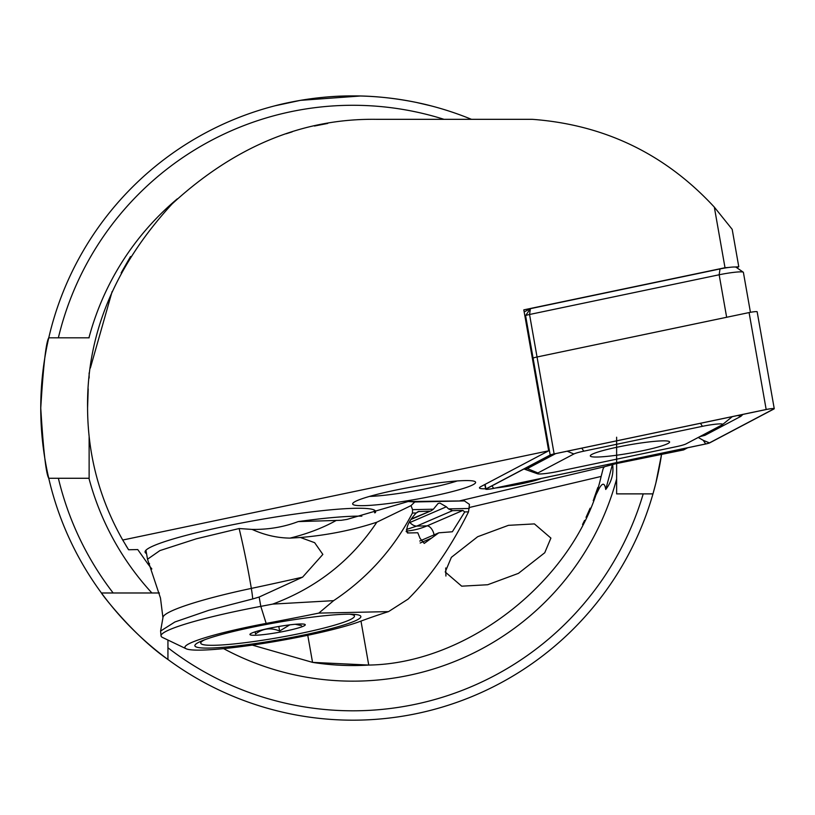<?xml version="1.0" encoding="UTF-8"?>
<svg xmlns="http://www.w3.org/2000/svg" width="815" height="815" viewBox="0 0 815 815"><rect width="100%" height="100%" fill="white"/><g stroke="black" fill="none" stroke-linecap="round" stroke-linejoin="round"><path stroke-width="1.22" d="M445.907 576.042L445.734 567.974M445.214 571.998L451.367 557.338L477.672 536.718L508.438 525.339L534.406 523.902L550.899 538.083L544.746 552.743L518.432 573.363L487.676 584.742L461.697 586.179L445.214 571.998M606.615 464.744L612.024 464.642M612.564 463.959C613.899 473.464 611.617 481.971 605.728 489.469L612.442 464.428M605.728 489.469C604.73 482.826 602.53 482.511 599.137 488.531L593.198 500.553M590.111 508.183L587.462 514.245M584.589 520.388L582.542 524.503M375.297 512.686A117.044 12.052 170 0 0 375.623 511.463A117.044 12.052 170 0 0 258.253 519.919A117.044 12.052 170 0 0 145.08 552.112A117.044 12.052 170 0 0 146.527 553.579M286.157 133.762L292.167 131.857M369.501 496.416A54.625 5.623 170 0 0 457.205 480.952M352.661 503.965A62.429 6.428 170 0 0 415.253 499.452A62.429 6.428 170 0 0 475.614 482.276A62.429 6.428 170 0 0 475.165 481.685A62.429 6.428 170 0 0 413.022 486.789A62.429 6.428 170 0 0 352.875 503.252A62.429 6.428 170 0 0 352.661 503.965M459.64 500.879L604.435 466.751L603.202 468.452L601.134 476.439L469.359 507.49M360.373 96.007L300.409 100.357L274.849 105.828C273.942 106.072 310.923 95.589 352.926 95.915C394.817 95.6 431.848 106.072 430.911 105.828L416.75 102.527M661.546 454.413A312.125 312.125 0 0 1 652.968 493.88L655.841 483.142L661.546 454.413M616.629 437.227L616.629 493.88L652.968 493.88A312.125 312.125 0 0 1 40.75 408.05C43.389 365.385 46.058 341.984 48.757 337.818A312.125 312.125 0 0 1 471.478 119.326M89.13 436.779L89.13 478.273L48.757 478.273C46.058 474.106 43.389 450.705 40.75 408.05A312.125 312.125 0 0 1 48.757 337.818L89.13 337.818M652.968 493.88L643.218 493.88A302.762 302.762 0 0 1 167.941 647.762L167.941 659.488C133.752 635.975 101.294 593.717 101.437 592.984L159.424 592.984M586.026 517.382L589.703 509.151M593.921 498.648L597.813 487.523M601.144 476.398L601.877 473.698M252.304 645.103L312.542 662.371L368.737 665.06C470.54 663.614 578.782 575.757 601.134 476.439M734.987 267.014L738.777 266.75L732.186 229.341L714.327 207.122C665.183 153.984 604.526 124.726 532.348 119.326L376.286 119.326C302.599 118.338 234.547 146.527 172.128 203.893C114.762 266.311 86.584 334.364 87.572 408.05C87.796 455.106 99.522 499.096 122.729 540.029L128.587 549.758L137.745 549.565L147.922 563.939A257.509 257.509 0 0 0 151.855 568.972L147.922 563.939L149.553 563.654M604.435 466.751L616.15 463.623L683.622 449.921L687.728 447.751M122.729 540.029L548.668 450.817L480.83 486.616A32.773 3.372 170 0 0 479.464 487.9A32.773 3.372 170 0 0 485.597 488.776M495.622 487.991A32.773 3.372 170 0 0 541.354 478.405M714.327 207.122L725.014 267.728L728.804 267.452M725.014 267.728L523.811 309.863L548.668 450.817M738.777 266.75L736.852 267.758M87.572 408.05L88.203 388.908M90.353 368.044L112.113 291.556M121.16 272.882L130.532 256.521M128.587 549.758A265.313 265.313 0 0 1 125.897 545.408M167.941 647.762L167.941 640.05M619.95 493.88L616.629 493.88M312.542 662.371A257.509 257.509 0 0 0 368.737 665.06A257.509 257.509 0 0 1 312.542 662.371L307.764 635.282M113.163 592.984L101.437 592.984L113.163 592.984A302.762 302.762 0 0 1 58.374 478.273L48.757 478.273M40.75 408.05A312.125 312.125 0 0 1 48.757 337.818L58.374 337.818A302.762 302.762 0 0 1 444.022 119.326M89.13 378.068L89.13 372.934M314.447 126.03L327.701 123.442M591.975 454.352A40.261 4.146 170 0 0 590.305 455.931A40.261 4.146 170 0 0 624.545 454.057A40.261 4.146 170 0 0 667.943 443.523A40.261 4.146 170 0 0 669.614 441.954A40.261 4.146 170 0 0 635.374 443.829A40.261 4.146 170 0 0 591.975 454.352M676.134 446.712A15.607 1.61 170 0 0 686.036 443.9L721.998 424.931A15.607 1.61 170 0 0 722.447 424.646A15.607 1.61 170 0 0 702.448 426.316L583.784 451.174A15.607 1.61 170 0 0 573.882 453.986L537.92 472.955A15.607 1.61 170 0 0 537.574 473.81A15.607 1.61 170 0 0 557.47 471.559L676.134 446.712M705.79 443.971A6.245 0.642 170 0 0 709.743 442.851L773.995 408.947A6.245 0.642 170 0 0 774.25 408.702A6.245 0.642 170 0 0 766.171 409.497L554.129 453.914A6.245 0.642 170 0 0 550.176 455.035L485.923 488.939A6.245 0.642 170 0 0 485.669 489.183A6.245 0.642 170 0 0 493.747 488.379L705.79 443.971M774.25 408.702L757.155 311.778A6.245 0.642 170 0 0 749.087 312.573L537.044 356.99A6.245 0.642 170 0 0 533.081 358.111L532.389 358.478L533.081 358.111L550.176 455.035M709.447 442.891L773.7 408.987A5.929 0.611 170 0 0 773.832 408.661A5.929 0.611 170 0 0 766.273 409.517L554.231 453.924A5.929 0.611 170 0 0 550.471 454.994L486.219 488.898A5.929 0.611 170 0 0 486.056 489A5.929 0.611 170 0 0 493.646 488.368L705.688 443.951A5.929 0.611 170 0 0 709.447 442.891L703.264 440.334L705.688 443.951M698.231 437.472L703.264 440.334M742.913 414.407L740.855 416.363L704.904 435.332L699.667 436.708M555.687 453.619L527.346 468.584L524.687 469.246L537.574 473.81M750.432 312.308L743.392 272.373A18.725 1.925 170 0 0 743.249 272.19A18.725 1.925 170 0 0 719.156 274.777L726.654 317.279L537.044 356.99A6.245 0.642 170 0 0 533.081 358.111L525.593 315.609L524.891 315.986M720.012 268.94L719.156 274.777L529.546 314.488A6.245 0.642 170 0 0 525.593 315.609L530.402 308.661L720.012 268.94A12.49 1.284 -10 0 1 736.077 267.228L743.249 272.19M524.177 311.941L530.402 308.661L529.546 314.488L554.129 453.914M186.095 648.74A94.397 9.719 170 0 0 330.839 630.026A94.397 9.719 170 0 0 360.138 621.407A378.873 39.008 -10 0 1 388.521 611.617L318.828 613.104A378.873 39.008 -10 0 1 266.169 623.404A94.397 9.719 170 0 0 224.909 632.277A94.397 9.719 170 0 0 186.095 648.74L162.521 637.452A115.873 11.93 -10 0 1 161.054 635.985L160.596 631.055L174.919 621.967L208.925 610.262L252.711 598.954A31.215 5.379 78 0 0 251.336 588.41A111.737 12.582 169.2 0 0 162.939 617.76L160.484 598.057L147.525 559.222L145.936 550.227M161.054 635.985A115.873 11.93 -10 0 1 210.158 617.25A115.873 11.93 -10 0 1 260.81 606.36A357.398 36.797 170 0 0 272.719 604.098C316.607 587.727 351.306 560.435 376.825 522.201C352.824 530.107 327.375 535.2 300.47 537.503L314.651 542.688L322.852 554.414L302.599 577.152L259.16 597.028L252.711 598.954M302.599 577.152A433.835 48.839 169.2 0 1 251.336 588.41A156.062 26.915 78 0 0 247.831 568.87A156.062 26.915 78 0 0 239.141 528.538L252.11 529.414C268.492 529.648 283.854 527.04 298.188 521.59L341.2 520.306L347.017 519.399L408.193 501.51L464.428 500.909L414.784 501.969L411.025 505.616L412.563 509.66L412.431 513.043C393.706 548.903 367.443 578.11 333.62 600.655L318.828 613.104M388.521 611.617L408.152 599.066C430.493 576.816 450.624 547.741 468.523 511.851L469.45 504.383L464.428 500.909M230.584 632.165A84.271 8.68 170 0 0 195.162 644.828A84.271 8.68 170 0 0 236.258 646.03A84.271 8.68 170 0 0 325.154 630.148A84.271 8.68 170 0 0 360.261 615.712A84.271 8.68 170 0 0 230.584 632.165M419.725 541.038L438.796 532.816L452.345 531.767L464.744 511.932L462.859 510.445L452.549 510.659L416.75 526.093L406.4 529.485M438.796 532.816L424.228 543.422L420.041 538.318L417.789 532.766L407.48 532.979C405.513 528.14 408.427 521.468 416.21 512.961L412.431 513.043M411.31 518.941L431.278 510.72L433.397 509.212L438.103 503.456L439.896 503.069L446.365 506.798L448.505 508.896L452.549 510.659M429.383 511.158L418.115 511.596M417.076 512.238L419.073 511.372L416.21 512.961M239.141 528.538L196.323 538.807L159.893 550.594L147.525 559.222M361.829 516.15A115.873 11.93 170 0 0 298.188 521.59M272.719 604.098L333.62 600.655M411.025 505.616L376.825 522.201M336.361 520.378C322.944 527.886 307.479 533.805 289.987 538.114C277.09 537.931 264.457 535.027 252.11 529.414M300.47 537.503L289.987 538.114M414.784 501.969L408.193 501.51M204.697 639.755A78.036 8.038 170 0 0 200.755 643.178A78.036 8.038 170 0 0 242.564 642.994A78.036 8.038 170 0 0 321.385 628.691A78.036 8.038 170 0 0 354.444 616.079A78.036 8.038 170 0 0 349.574 614.215M293.359 629.292A28.087 2.893 170 0 0 305.065 624.473A28.087 2.893 170 0 0 261.839 629.964A28.087 2.893 170 0 0 250.032 634.182A28.087 2.893 170 0 0 263.734 634.59A28.087 2.893 170 0 0 293.359 629.292M301.499 625.594L295.56 624.351M289.926 624.759L279.616 631.024C270.845 627.387 262.817 628.385 255.533 634.009L255.146 631.829M278.812 626.48L279.616 631.024M88.947 337.818A273.117 273.117 0 0 1 177.303 198.85M151.855 568.972A257.509 257.509 0 0 1 147.922 563.939M616.629 478.945A273.117 273.117 0 0 1 223.605 648.628M151.906 592.984A273.117 273.117 0 0 1 88.947 478.273M368.737 665.06L360.984 621.091M485.119 484.355L485.923 488.939M749.087 312.573L766.171 409.497M491.975 485.862L493.646 488.368M772.752 408.6L773.7 408.987M525.716 468.055A10.921 10.351 -117.8 0 1 527.346 468.584L537.92 472.955M567.189 451.215L573.882 453.986M581.767 448.158L583.784 451.174M700.431 423.301L702.448 426.316M740.855 416.363A10.921 10.351 62.2 0 0 737.361 415.569M732.42 416.608A10.921 10.351 62.2 0 0 732.237 416.699L722.447 424.646M704.904 435.332L703.274 434.803M266.169 623.404L260.81 606.36L259.16 597.028M468.523 511.851L464.744 511.932M448.505 508.896L469.328 508.448M446.365 506.798L409.853 522.537A15.607 8.303 -113.3 0 0 416.75 526.093L427.06 525.869A7.804 4.146 -113.3 0 1 434.049 534.864M462.859 510.445L427.06 525.869A93.644 77.496 -91.2 0 1 406.186 531.085M412.563 509.66L433.397 509.212M431.624 538.073L420.153 543.014M408.427 532.959A12.042 6.408 66.7 0 0 406.206 531.614M484.844 484.497L485.669 489.183M523.913 469.012L524.687 469.246M162.939 617.76L160.586 631.055M374.676 512.859L374.177 509.986M410.974 519.471L431.278 510.72M200.459 641.476L200.755 643.178M354.148 614.378L354.444 616.079"/></g></svg>
